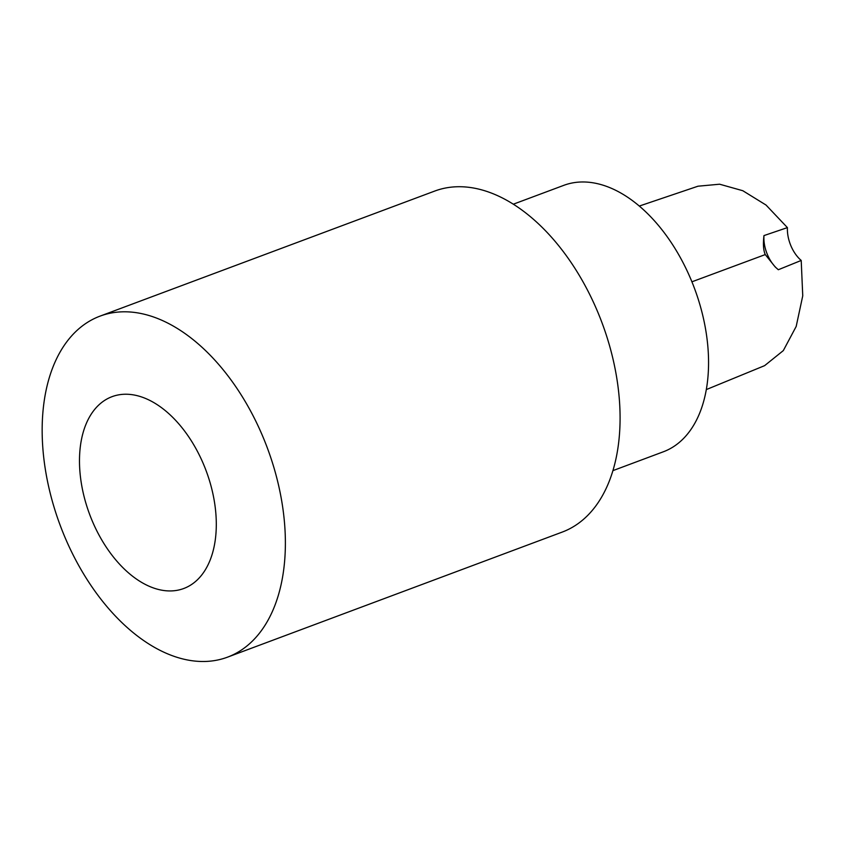 <?xml version="1.0" encoding="UTF-8"?>
<svg xmlns="http://www.w3.org/2000/svg" width="845" height="845" viewBox="0 0 845 845"><rect width="100%" height="100%" fill="white"/><g stroke="black" fill="none" stroke-linecap="round" stroke-linejoin="round"><path stroke-width="1.27" d="M763.964 235.586L787.413 227.611A28.445 17.28 -110.5 0 0 801.208 260.45L778.319 269.735L775.203 266.957L765.264 254.577C763.384 250.352 762.961 244.015 763.964 235.586A28.445 17.28 -110.5 0 0 776.291 267.95M706.304 389.587L764.609 365.653L783.315 350.601L796.18 326.455L802.75 295.834L801.208 260.45M787.413 227.611L766.024 205.039L742.797 190.716L719.623 184.21L697.991 186.206L639.316 206.053M612.9 470.644L663.336 451.79A142.224 86.38 -110.5 0 0 690.988 279.568A142.224 86.38 -110.5 0 0 563.773 185.351L513.337 204.194M227.495 657.167L562.189 532.096A182.045 110.568 -110.5 0 0 597.595 311.657A182.045 110.568 -110.5 0 0 434.742 191.054L100.048 316.125A182.045 110.568 -110.5 0 0 60.196 525.347A182.045 110.568 -110.5 0 0 227.495 657.167A182.045 110.568 -110.5 0 0 262.89 436.728A182.045 110.568 -110.5 0 0 100.048 316.125M203.645 464.507A102.393 62.192 -110.5 0 0 85.694 424.982A102.393 62.192 -110.5 0 0 154.329 588.257A102.393 62.192 -110.5 0 0 203.645 464.507M691.918 281.808L765.264 254.577"/></g></svg>

